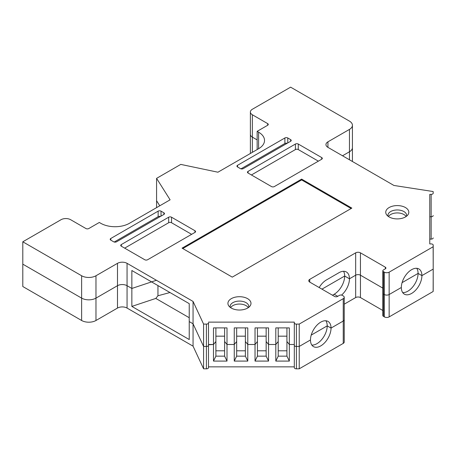 <?xml version="1.0" encoding="UTF-8"?>
<svg xmlns="http://www.w3.org/2000/svg" width="456" height="456" viewBox="0 0 456 456"><rect width="100%" height="100%" fill="white"/><g stroke="black" fill="none" stroke-linecap="round" stroke-linejoin="round"><path stroke-width="0.68" d="M332.475 295.22L334.151 294.257A14.883 8.59 120 0 0 344.673 276.028L321.953 289.144L344.673 276.028L349.456 278.793A14.883 8.59 -60 0 1 341.578 295.095M343.585 271.286A14.883 8.59 120 0 1 344.673 276.028L349.456 278.793L355.669 275.202L349.456 278.793A14.883 8.59 -60 0 0 346.372 271.981A14.883 8.59 -60 0 0 338.933 272.716L326.496 279.898A14.883 8.59 -60 0 0 319.177 287.542M344.229 304.175L355.669 297.568L355.669 252.835L309.755 279.346L309.755 282.104L334.624 296.463A2.029 1.174 180 0 0 337.497 296.463L339.412 295.357A2.029 1.174 0 0 1 342.279 295.357L343.237 295.91A3.38 1.955 0 0 1 344.229 297.295L344.229 319.656A3.38 1.955 0 0 0 344.229 319.622M245.379 355.361L245.385 356.153L247.785 361.084L247.785 344.491L255.035 344.491L255.035 327.892L268.555 327.892L268.555 344.491L275.812 344.491L275.812 327.892L289.332 327.892L289.332 344.491L294.314 344.491L294.314 345.283A2.058 1.191 0 0 0 296.411 346.469L299.239 346.44L296.411 346.469A2.058 1.191 180 0 1 294.314 345.283L294.314 322.916A2.058 1.191 0 0 0 296.411 324.102L299.239 324.073L343.237 298.674A3.38 1.955 0 0 0 344.229 297.295M247.785 361.084L234.264 361.084L234.264 327.892L247.785 327.892L247.785 344.491L255.035 344.491L255.035 361.084L268.555 361.084L268.555 344.491L275.812 344.491L275.812 361.084L289.332 361.084L289.332 344.491L294.314 344.491M227.008 344.491L234.264 344.491L236.664 341.515L234.264 344.491L227.008 344.491L227.008 327.892L213.488 327.892L213.488 361.084L227.008 361.084L227.008 344.491L224.608 341.515L227.008 344.491M208.5 344.776L213.488 344.491L215.887 341.515L213.488 344.491L208.5 344.491L208.5 366.858L294.314 366.858M355.669 252.835A3.38 1.955 180 0 1 360.451 252.835L360.451 275.202L382.818 288.112L360.457 275.202L360.457 297.568L382.818 310.479M360.457 297.568A3.38 1.955 0 0 0 355.669 297.568M344.229 319.656A3.38 1.955 180 0 1 343.237 321.041A3.38 1.955 0 0 0 344.229 319.656L344.229 342.023A3.38 1.955 180 0 1 343.237 343.402L299.239 368.807L296.411 368.836A2.058 1.191 180 0 1 294.314 367.65L294.314 345.283M203.581 368.807L203.581 346.44L193.059 323.8L203.581 346.44L206.408 346.469L203.581 346.44L203.581 324.073L206.408 324.102A2.058 1.191 0 0 0 208.5 322.916L208.5 345.283A2.058 1.191 180 0 1 206.408 346.469A2.058 1.191 0 0 0 208.5 345.283L208.5 367.65A2.058 1.191 180 0 1 206.408 368.836L203.581 368.807L193.059 346.167L127.059 308.062A6.766 3.904 0 0 0 117.494 308.062L117.494 285.695A6.766 3.904 180 0 1 127.059 285.695L131.852 288.46L131.852 270.511L189.234 303.645L189.234 321.588L193.059 323.8L193.059 346.167M95.977 320.488A10.146 5.86 180 0 1 81.624 320.488L22.8 286.522L22.8 264.155L81.624 298.121A10.146 5.86 0 0 0 95.977 298.121L95.977 320.488L117.494 308.062M433.2 237.918L433.2 237.901A2.058 1.191 180 0 1 433.2 237.918A2.058 1.191 180 0 1 431.142 239.109L431.142 216.742A2.058 1.191 0 0 0 433.2 215.557A2.058 1.191 180 0 1 433.2 215.557A2.058 1.191 180 0 1 431.142 216.742L431.142 194.376A2.058 1.191 0 0 0 433.2 193.19A2.058 1.191 0 0 0 433.2 193.167L433.149 191.537L393.933 185.461L327.932 147.356A6.766 3.904 180 0 1 325.949 144.598A6.766 3.904 180 0 1 327.932 141.833L327.932 147.356M429.769 239.109L431.142 239.109M433.2 289.822A2.058 1.191 180 0 1 433.2 289.845A2.058 1.191 180 0 1 433.2 289.862L433.149 291.492L389.15 316.897A3.38 1.955 180 0 1 384.368 316.897L384.368 272.164A3.38 1.955 0 0 0 389.15 272.164L433.149 246.764L433.2 245.134A2.058 1.191 0 0 0 433.2 245.111A2.058 1.191 0 0 0 431.142 243.92L429.769 243.92L429.769 194.376L431.142 194.376M360.451 252.835L385.326 267.193A2.029 1.174 180 0 1 385.918 268.025A2.029 1.174 180 0 1 385.326 268.852L383.41 269.958A2.029 1.174 0 0 0 382.818 270.784A2.029 1.174 0 0 0 383.41 271.611L383.41 316.344L384.368 316.897M383.41 316.344A2.029 1.174 180 0 1 382.818 315.518L382.818 293.179M384.368 294.53L383.41 293.977L384.368 294.53A3.38 1.955 180 0 0 389.15 294.53L401.343 287.491L389.15 294.53L389.15 316.897M389.002 294.61A3.38 1.955 0 0 0 389.15 294.53L389.15 272.164M401.343 287.491L401.343 287.491A14.541 8.396 120 0 0 404.358 294.148A14.541 8.396 120 0 0 415.564 290.25A14.541 8.396 120 0 0 421.908 275.618L418.084 273.406L402.084 282.646L418.084 273.406L421.908 275.618L433.149 269.125L421.908 275.618A14.541 8.396 120 0 0 418.899 268.96A14.541 8.396 120 0 0 407.692 272.853A14.541 8.396 120 0 0 401.343 287.491M433.2 267.455A2.058 1.191 180 0 1 433.2 267.478A2.058 1.191 180 0 1 433.2 267.495L433.149 291.492M429.769 216.742L431.142 216.742L429.769 216.742M349.456 159.782L349.456 151.774L342.519 155.781L349.456 151.774A10.146 5.86 0 0 0 352.425 147.636A10.146 5.86 180 0 1 349.456 151.774L349.456 129.407L327.932 141.833M349.456 129.407A10.146 5.86 0 0 0 352.425 125.269A10.146 5.86 0 0 0 349.456 121.125L290.626 87.164L252.367 109.252A6.766 3.904 0 0 0 250.384 112.016L250.384 134.377A6.766 3.904 0 0 0 250.384 134.377A6.766 3.904 0 0 0 252.367 137.142L257.15 139.901L252.367 137.142A6.766 3.904 180 0 1 250.384 134.377L250.384 153.472M22.8 241.794L81.624 275.755A10.146 5.86 0 0 0 95.977 275.755L95.977 298.121A10.146 5.86 180 0 1 81.624 298.121L22.8 264.155L22.8 241.794L61.058 219.701A6.766 3.904 0 0 1 70.629 219.701L85.933 228.536A2.029 1.174 180 0 0 88.8 228.536L99.322 222.465L100.759 223.292A20.292 11.713 180 0 0 129.453 223.292L170.105 199.819L156.579 178.364L156.579 200.725L159.765 205.787L156.579 200.725L156.579 207.634M127.059 263.329L127.059 285.695A6.766 3.904 0 0 0 117.494 285.695L95.977 298.121L117.494 285.695L117.494 263.329A6.766 3.904 180 0 1 127.059 263.329L193.059 301.433L203.581 324.073M156.414 280.275L131.852 288.46L131.852 306.409L155.804 298.423L157.953 295.756L169.991 292.53M215.887 340.723L215.887 356.153L224.608 356.153L224.608 340.723M215.887 336.169L224.608 336.169L215.887 336.169M236.664 336.169L245.385 336.169L236.664 336.169M245.379 340.723L245.385 341.515L247.785 344.491L245.385 341.515L245.385 356.153L236.664 356.153L236.664 327.892M257.435 327.892L257.435 341.515L255.035 344.491L257.435 341.515L257.435 356.153L266.156 356.153L266.156 341.515L268.555 344.491L266.156 341.515L266.156 340.723M257.435 336.169L266.156 336.169L257.435 336.169M278.211 327.892L278.211 341.515L275.812 344.491L278.211 341.515L278.211 356.153L286.932 356.153L286.932 341.515L289.332 344.491L286.932 341.515L286.932 340.723M278.211 336.169L286.932 336.169L278.211 336.169M299.239 324.073L299.239 346.44L310.473 339.954L299.239 346.44L299.239 368.807M325.858 320.762A14.541 8.396 120 0 1 327.214 325.869L331.039 328.081A14.541 8.396 120 0 0 328.029 321.423A14.541 8.396 120 0 0 316.823 325.316A14.541 8.396 120 0 0 310.473 339.954A14.541 8.396 120 0 0 313.489 346.611A14.541 8.396 120 0 0 324.695 342.712A14.541 8.396 120 0 0 331.039 328.081L343.237 321.041L331.039 328.081L327.214 325.869L311.214 335.109L327.214 325.869A14.541 8.396 -60 0 1 311.83 345.061M193.059 301.433L193.059 323.8L189.234 321.588L189.234 339.538L131.852 306.409M402.699 292.598A14.541 8.396 120 0 0 418.084 273.406A14.541 8.396 -60 0 0 416.727 268.299M189.234 317.724L155.804 298.423M157.953 285.581L157.953 295.756M215.887 355.361L215.887 356.153L213.488 361.084M224.608 355.361L224.608 356.153L227.008 361.084M215.887 350.801L224.608 350.801M236.664 350.801L245.385 350.801M241.024 356.153L245.385 356.153M257.435 355.361L257.435 356.153L255.035 361.084M266.156 355.361L266.156 356.153L268.555 361.084M257.435 350.801L266.156 350.801M278.211 355.361L278.211 356.153L275.812 361.084M286.932 355.361L286.932 356.153L289.332 361.084M278.211 350.801L286.932 350.801M236.664 356.153L234.264 361.084M232.281 277.134L182.064 248.144L301.627 179.111L351.844 208.107L232.281 277.134M290.626 139.627A2.029 1.174 180 0 1 291.219 140.454A2.029 1.174 180 0 1 290.626 141.28L290.626 139.627L287.759 137.969L287.759 142.939M290.626 141.28L243.282 168.617A2.029 1.174 180 0 1 240.409 168.617L237.542 166.964A2.029 1.174 180 0 1 236.943 166.132A2.029 1.174 180 0 1 237.542 165.306L237.542 166.964M287.195 143.264A2.029 1.174 0 0 0 284.886 143.492L284.886 137.969L237.542 165.306M284.886 137.969A2.029 1.174 180 0 1 287.759 137.969M321.714 159.23L321.714 157.576A2.029 1.174 180 0 1 322.306 158.403A2.029 1.174 180 0 1 321.714 159.23L274.364 186.567A2.029 1.174 180 0 1 271.497 186.567L248.064 173.035A2.029 1.174 180 0 1 247.465 172.208A2.029 1.174 180 0 1 248.064 171.382L248.064 173.035M318.368 161.162L298.281 149.568A2.029 1.174 0 0 0 295.408 149.568L295.408 144.045L248.064 171.382M295.408 144.045A2.029 1.174 180 0 1 298.281 144.045L298.281 149.568M321.714 157.576L298.281 144.045M247.608 308.074A11.537 6.663 -0 0 0 249.985 306.084A11.537 6.663 -0 0 0 239.451 296.708A11.537 6.663 -0 0 0 228.923 306.084A11.537 6.663 -0 0 0 247.608 308.074M405.435 216.953A11.537 6.663 -0 0 0 407.812 214.964A11.537 6.663 -0 0 0 397.279 205.588A11.537 6.663 -0 0 0 386.751 214.964A11.537 6.663 -0 0 0 405.435 216.953M309.755 282.104A3.38 1.955 180 0 1 308.769 280.725A3.38 1.955 180 0 1 309.755 279.346M383.41 271.611L384.368 272.164M250.384 112.016A6.766 3.904 0 0 0 252.367 114.775L267.672 123.61A2.029 1.174 180 0 1 268.265 124.437A2.029 1.174 180 0 1 267.672 125.269L257.15 131.345L258.586 132.172A20.292 11.713 180 0 1 264.526 140.454A20.292 11.713 180 0 1 258.586 148.736L258.586 132.172M156.579 178.364L180.764 164.399L217.934 172.208L258.586 148.736M95.977 275.755L117.494 263.329M208.5 344.491L208.5 322.916M208.5 322.124L294.314 322.124L294.314 322.916M194.974 232.4L194.974 230.747A2.029 1.174 180 0 1 195.567 231.574A2.029 1.174 180 0 1 194.974 232.4L147.624 259.738A2.029 1.174 180 0 1 144.757 259.738L121.324 246.211A2.029 1.174 180 0 1 120.726 245.379A2.029 1.174 180 0 1 121.324 244.553L168.669 217.216A2.029 1.174 180 0 1 171.541 217.216L171.541 222.739A2.029 1.174 0 0 0 168.669 222.739L168.669 217.216M194.974 230.747L171.541 217.216M110.802 240.135A2.029 1.174 180 0 1 110.204 239.309A2.029 1.174 180 0 1 110.802 238.477L110.802 240.135L113.669 241.794A2.029 1.174 180 0 0 116.542 241.794L163.886 214.457L163.886 212.798L161.019 211.139L161.019 216.11M110.802 238.477L158.146 211.139A2.029 1.174 180 0 1 161.019 211.139M163.886 212.798A2.029 1.174 180 0 1 164.479 213.625A2.029 1.174 180 0 1 163.886 214.457M151.563 281.893L131.852 288.46L127.059 285.695L127.059 308.062M433.149 246.764L433.2 267.495L433.2 245.134M383.41 293.977A2.029 1.174 180 0 1 382.818 293.151L382.818 270.784M360.451 275.202A3.38 1.955 0 0 0 355.669 275.202M257.15 149.568L257.15 131.345M215.887 327.892L215.887 341.515M224.608 327.892L224.608 341.515M245.385 327.892L245.385 341.515M266.156 327.892L266.156 341.515M286.932 327.892L286.932 341.515M406.484 216.258A9.337 5.392 -0 0 0 406.621 215.357A9.337 5.392 -0 0 0 397.279 209.965A9.337 5.392 -0 0 0 387.942 215.357A9.337 5.392 -0 0 0 388.073 216.258M406.096 216.543A9.337 5.392 -0 0 0 397.279 212.929A9.337 5.392 -0 0 0 388.466 216.543M248.657 307.384A9.337 5.392 -0 0 0 248.794 306.478A9.337 5.392 -0 0 0 239.451 301.085A9.337 5.392 -0 0 0 230.115 306.478A9.337 5.392 -0 0 0 230.246 307.384M248.269 307.663A9.337 5.392 -0 0 0 239.451 304.049A9.337 5.392 -0 0 0 230.639 307.663M295.408 149.568L251.41 174.967M191.628 234.338L171.541 222.739M124.67 248.144L168.669 222.739M114.228 242.022L158.146 216.663L158.146 211.139M160.455 216.435A2.029 1.174 0 0 0 158.146 216.663M284.886 143.492L240.967 168.845M351.126 208.517L301.627 179.938L182.776 248.554M301.627 179.111L301.627 179.938M252.367 114.775L252.367 152.327M81.624 320.488L81.624 275.755M206.408 368.836L206.408 324.102M296.411 324.102L296.411 368.836M343.237 343.402L343.237 298.674M433.2 289.862L433.2 267.495M334.151 294.257L337.736 296.326M267.672 125.269L267.672 123.61M385.326 268.852L385.326 267.193M121.324 244.553L121.324 246.211M352.425 125.269L352.425 161.498M433.2 245.111L433.2 289.845"/></g></svg>
